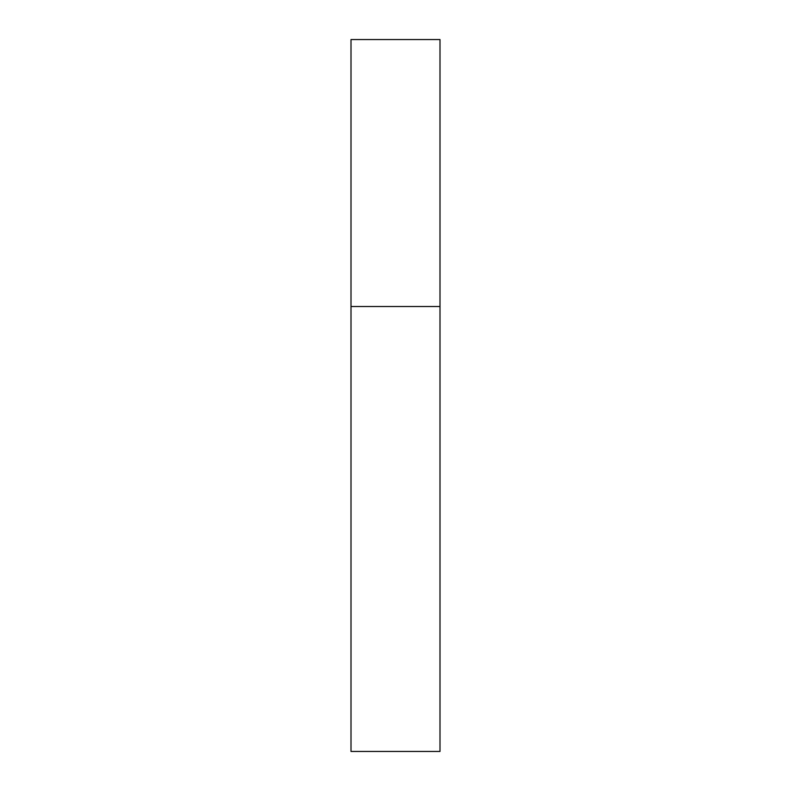 <?xml version="1.0" encoding="UTF-8"?>
<svg xmlns="http://www.w3.org/2000/svg" width="791" height="791" viewBox="0 0 791 791"><rect width="100%" height="100%" fill="white"/><g stroke="black" fill="none" stroke-linecap="round" stroke-linejoin="round"><path stroke-width="1.19" d="M439.994 306.512L351.006 306.512L351.006 751.45L439.994 751.45L439.994 306.512L351.006 306.512L351.006 39.55L439.994 39.55L439.994 306.512L439.994 39.55"/></g></svg>
